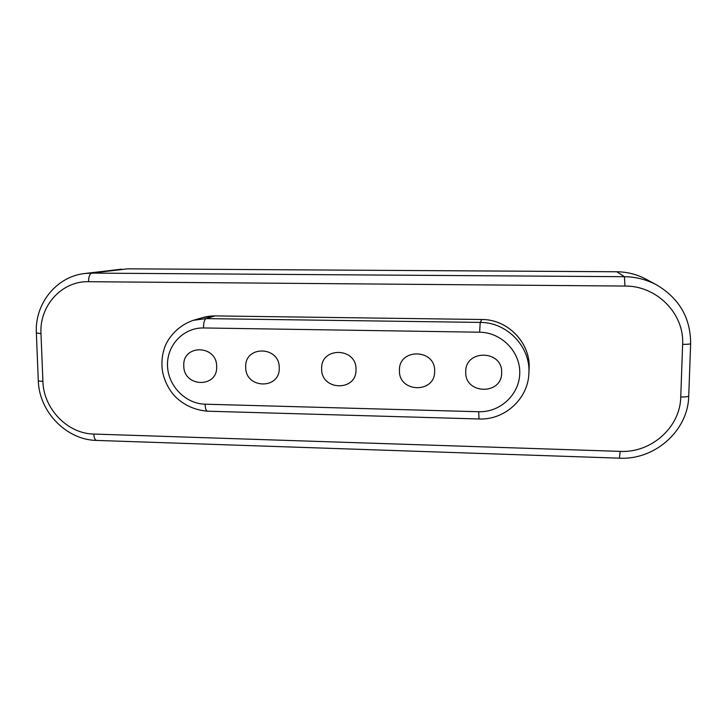 <?xml version="1.0" encoding="UTF-8"?>
<svg xmlns="http://www.w3.org/2000/svg" width="727" height="727" viewBox="0 0 727 727"><rect width="100%" height="100%" fill="white"/><g stroke="black" fill="none" stroke-linecap="round" stroke-linejoin="round"><path stroke-width="1.09" d="M321.652 368.78C320.943 390.862 356.83 391.789 355.994 369.516C356.721 347.197 320.598 346.57 321.652 368.78M399.441 370.452C398.505 392.798 435.273 393.752 434.637 371.206C435.591 348.615 398.578 347.979 399.441 370.452M465.734 371.879C464.608 394.452 502.13 395.424 501.657 372.651C502.811 349.832 465.035 349.178 465.734 371.879M245.708 367.144C245.217 388.972 280.249 389.872 279.241 367.862C279.75 345.807 244.49 345.198 245.708 367.144M183.795 365.808C183.477 387.427 217.827 388.318 216.664 366.517C217 344.68 182.432 344.08 183.795 365.808M198.189 319.208C203.542 316.954 209.176 315.854 215.065 315.909L206.005 318.608L480.211 322.415C507.155 322.161 530.892 347.088 528.865 373.605L529.092 369.216C531.064 343.444 508.009 319.235 481.828 319.498L215.065 315.909L202.769 317.572L193.382 320.307L206.005 318.608C204.387 319.607 203.551 322.724 203.496 327.959C183.577 327.523 166.819 345.207 167.492 365.463C167.873 385.71 185.394 403.785 205.096 404.194L478.702 411.736C500.167 412.518 519.551 394.47 519.76 373.042C520.296 351.614 501.339 332.366 479.629 332.212L203.496 327.959M529.147 367.608C530.165 342.362 507.41 319.271 481.828 319.498L480.211 322.415L479.629 332.212M205.096 404.194C205.296 408.583 206.095 410.919 207.477 411.191L479.002 418.979L478.702 411.736M616.814 271.771L616.76 271.771C627.219 271.871 636.997 274.361 646.121 279.241C637.006 274.37 627.237 271.88 616.814 271.771L127.707 268.836L91.72 273.107L624.448 276.705L616.814 271.771M127.979 268.836L616.787 271.762M121.545 269.172L85.059 273.479L91.72 273.107C89.666 273.843 88.612 276.705 88.567 281.694L624.929 286.056C656.645 285.611 684.443 313.628 682.626 344.344C687.633 344.38 690.305 344.135 690.65 343.589C690.559 317.844 679.209 298.279 656.59 284.902L646.121 279.241M624.929 286.056L624.448 276.705C635.88 276.833 646.594 279.559 656.59 284.902M85.059 273.479C56.815 276.305 34.687 303.359 36.35 332.993L40.985 333.611C39.285 305.858 61.731 280.922 88.567 281.694M40.985 333.611L42.902 381.339C39.831 381.239 38.295 380.948 38.286 380.457L36.359 333.066M38.295 380.575C39.013 411.964 66.739 440.117 96.746 440.426C95.055 440.189 94.074 438.063 93.81 434.055C67.529 433.71 43.493 408.774 42.902 381.339M93.81 434.055L620.195 451.385L619.404 458.174L96.746 440.426M619.404 458.174C654.791 460.173 688.196 430.757 688.733 395.942C688.378 396.706 685.715 397.06 680.754 397.006C680.29 427.385 651.138 453.075 620.195 451.385M680.754 397.006L682.626 344.344M215.065 315.909L481.828 319.498M193.382 320.307C181.014 324.46 170.9 333.72 165.602 344.952C162.076 353.595 161.094 362.619 162.63 372.015C164.575 381.357 168.755 389.554 175.189 396.597C184.095 405.248 194.863 410.11 207.477 411.191M528.865 373.605C528.011 399.023 504.42 420.224 479.002 418.979M690.65 343.589L688.733 395.942"/></g></svg>
